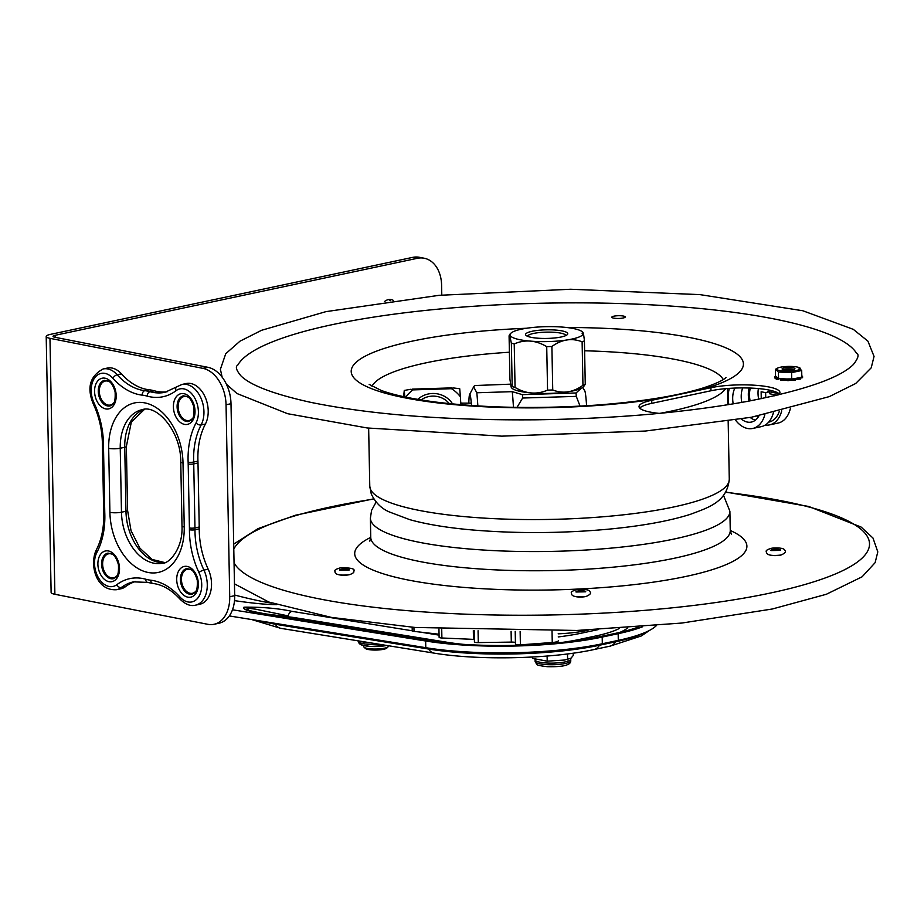<?xml version="1.0" encoding="UTF-8"?>
<svg xmlns="http://www.w3.org/2000/svg" width="924" height="924" viewBox="0 0 924 924"><rect width="100%" height="100%" fill="white"/><g stroke="black" fill="none" stroke-linecap="round" stroke-linejoin="round"><path stroke-width="1.39" d="M558.165 633.829A49.03 10.014 -1.1 0 0 588.773 630.006M532.443 657.022L532.478 658.373L547.216 661.168L564.795 660.013L571.02 658.177L573.261 655.486L573.226 653.164M547.112 656.04L547.216 661.168M567.498 653.938L567.613 659.724M779.279 393.982A40.864 8.339 -1.1 0 0 751.651 388.115A40.864 8.339 -1.1 0 0 710.995 390.76L651.778 403.338A40.864 8.339 -1.1 0 0 639.743 408.108M332.582 324.59A311.642 63.606 178.9 0 1 652.078 304.897A311.642 63.606 178.9 0 1 856.467 353.141C859.308 354.481 858.281 358.269 853.383 364.518C839.858 377.928 804.561 390.217 747.481 401.363C685.816 412.554 615.407 418.699 536.243 419.796C446.2 420.512 370.951 414.68 310.487 402.298C273.897 394.19 250.762 385.423 241.083 376.01C236.232 370.27 235.146 366.609 237.838 365.026A311.642 63.606 178.9 0 1 332.582 324.59M623.4 316.054A6.722 1.374 178.9 0 1 625.248 316.955A6.722 1.374 178.9 0 1 621.044 318.318A6.722 1.374 178.9 0 1 613.663 318.122A6.722 1.374 178.9 0 1 611.815 317.221A6.722 1.374 178.9 0 1 616.031 315.858A6.722 1.374 178.9 0 1 623.4 316.054M659.216 413.386A40.864 8.339 178.9 0 1 639.027 406.595A40.864 8.339 178.9 0 1 651.72 400.288L710.926 387.699A40.864 8.339 178.9 0 1 755.116 385.262A40.864 8.339 178.9 0 1 779.937 392.434A40.864 8.339 178.9 0 1 778.17 394.929M780.676 555.093A6.722 1.374 178.9 0 1 774.589 555.601A6.722 1.374 178.9 0 1 770.986 555.278M585.793 596.523A6.722 1.374 178.9 0 1 576.091 596.708M349.295 574.716A6.722 1.374 178.9 0 1 339.593 574.901M552.032 631.127L552.252 642.503A8.177 1.663 -1.1 0 0 558.292 640.771A8.177 1.663 -1.1 0 0 558.292 640.713L558.292 640.771M552.252 642.503L520.397 644.848L520.143 631.415M515.569 643.97A3.927 0.797 -1.1 0 0 515.453 644.167A3.927 0.797 -1.1 0 0 520.397 644.848M511.099 631.369L511.307 642.099A5.232 1.063 178.9 0 1 515.419 642.446M511.307 642.099L478.286 642.596L478.066 630.769M474.208 630.653L474.428 641.868A3.927 0.797 -1.1 0 0 478.286 642.596M473.319 630.618L473.492 639.373A5.232 1.063 178.9 0 1 474.382 639.431M439.05 634.234L414.021 631.381L413.94 627.373M412.162 627.234L412.231 630.745A3.927 0.797 -1.1 0 0 414.021 631.381M473.492 639.373L441.891 637.987L441.718 629.232M438.946 629.071L439.108 637.283A3.927 0.797 -1.1 0 0 441.891 637.987M340.228 570.073A4.17 0.855 178.9 0 1 343.07 569.323A4.17 0.855 178.9 0 1 347.366 569.473A4.17 0.855 178.9 0 1 348.475 569.912M349.099 569.773A4.77 0.97 -1.1 0 0 344.329 568.976A4.77 0.97 -1.1 0 0 339.593 569.958M339.478 569.923A4.909 1.005 178.9 0 1 344.329 568.953A4.909 1.005 178.9 0 1 349.214 569.738M771.609 550.45A4.17 0.855 178.9 0 1 774.451 549.699A4.17 0.855 178.9 0 1 778.759 549.838A4.17 0.855 178.9 0 1 779.856 550.288M780.491 550.138A4.77 0.97 -1.1 0 0 775.721 549.341A4.77 0.97 -1.1 0 0 770.974 550.323M770.859 550.3A4.909 1.005 178.9 0 1 775.721 549.318A4.909 1.005 178.9 0 1 780.607 550.103M576.715 591.88A4.17 0.855 178.9 0 1 579.567 591.129A4.17 0.855 178.9 0 1 583.864 591.268A4.17 0.855 178.9 0 1 584.973 591.718M585.597 591.568A4.77 0.97 -1.1 0 0 580.826 590.771A4.77 0.97 -1.1 0 0 576.091 591.753M575.975 591.73A4.909 1.005 178.9 0 1 580.826 590.748A4.909 1.005 178.9 0 1 585.712 591.545M776.784 393.243A12.994 2.656 178.9 0 1 777.708 392.816M783.771 369.785A4.909 1.005 178.9 0 1 787.745 368.953A4.909 1.005 178.9 0 1 793.3 369.612M800.715 377.512L802.552 377.708A13.895 2.841 -1.1 0 0 802.575 377.558L802.552 376.276L802.575 377.558M794.848 380.214L794.825 378.932L793.196 378.886L795.576 378.39L795.483 380.134A13.895 2.841 -1.1 0 1 794.848 380.214L792.988 380.064L792.942 378.932L792.988 380.064L789.835 380.053M780.815 379.868L780.988 380.284A13.895 2.841 -1.1 0 0 781.589 380.353L783.506 380.168L783.483 378.886L781.565 379.071L781.589 380.353M780.988 380.284L780.48 378.69L786.682 378.967L786.567 380.388L787.791 380.63A13.895 2.841 -1.1 0 0 788.507 380.619L789.835 380.33L789.777 379.106L788.484 379.348L788.507 380.619M780.953 379.002A13.895 2.841 -1.1 0 0 781.565 379.071M795.483 380.134L796.118 378.609M794.825 378.932A13.895 2.841 -1.1 0 0 795.46 378.852M802.552 377.708L802.529 376.426A13.895 2.841 -1.1 0 0 802.552 376.287L801.801 376.056M800.242 379.14L800.219 377.858L798.174 377.939L798.197 379.21L800.242 379.14A13.895 2.841 -1.1 0 0 800.623 379.013L800.623 378.736M795.576 378.39L798.174 377.939M798.197 379.21L796.13 379.163M800.219 377.858A13.895 2.841 -1.1 0 0 800.6 377.731L800.623 379.013M786.613 379.187L786.567 380.388M787.791 380.63L787.768 379.348L786.543 379.106M786.567 380.03L783.552 380.134L783.587 378.828M787.768 379.348A13.895 2.841 -1.1 0 0 788.484 379.348M798.648 367.833L801.697 370.524L791.591 372.615L778.424 372.026L775.375 369.346L777.488 368.168A11.816 2.414 -1.1 0 0 779.844 370.628A11.816 2.414 -1.1 0 0 794.79 370.755A11.816 2.414 -1.1 0 0 799.514 367.74A11.816 2.414 -1.1 0 0 797.181 367.024A11.816 2.414 -1.1 0 0 777.488 368.168M775.375 369.346L775.502 375.918L777.396 377.57L776.079 377.87L776.241 379.267A13.895 2.841 -1.1 0 0 776.576 379.394L778.597 379.418L778.586 378.597M797.966 377.893L800.6 377.731M778.424 372.026L778.551 378.597L780.48 378.69M786.682 378.967L793.196 378.886M791.591 372.615L791.718 379.187M802.529 376.426L801.813 376.669M800.346 377.396L801.824 377.096L801.697 370.524M776.379 377.697L776.368 376.957L774.774 376.726A13.895 2.841 -1.1 0 1 774.797 376.576L775.952 376.311M774.797 378.008L774.774 376.726L774.797 378.008L776.079 378.251M776.241 379.267L776.079 377.87M777.396 377.57L778.112 378.205L776.553 378.112L776.576 379.394M793.219 367.844A6.41 1.305 -1.1 0 0 785.55 367.717A6.41 1.305 -1.1 0 0 782.258 369.219A6.41 1.305 -1.1 0 0 788.542 370.131A6.41 1.305 -1.1 0 0 794.79 368.976A6.41 1.305 -1.1 0 0 793.219 367.844M186.937 568.56A13.075 8.79 -102 0 0 181.035 581.519A13.075 8.79 -102 0 0 190.148 594.097A13.075 8.79 -102 0 0 192.365 594.132M183.61 395.795A13.075 8.79 -102 0 0 177.72 408.743A13.075 8.79 -102 0 0 186.833 421.321A13.075 8.79 -102 0 0 189.05 421.356M96.881 552.437A69.3 46.558 -102 0 0 104.782 513.109A61.458 41.291 78 0 1 104.735 511.353A3.927 0.797 178.9 0 1 103.65 510.833L102.414 445.01A3.927 0.878 0.1 0 0 103.488 445.622A69.3 46.558 -102 0 0 94.005 402.876A20.594 13.837 78 0 1 94.941 377.512A20.594 13.837 78 0 1 112.901 378.274A69.3 46.558 -102 0 0 142.238 395.149A61.458 41.291 78 0 1 147.159 396.119A69.3 46.558 -102 0 0 176.068 390.679A20.594 13.837 78 0 1 194.121 396.985A20.594 13.837 78 0 1 196.038 422.915A69.3 46.558 -102 0 0 188.138 462.243A61.458 41.291 78 0 1 188.196 463.987L189.42 527.985A61.458 41.291 78 0 1 189.432 529.729A69.3 46.558 -102 0 0 198.914 572.464A20.594 13.837 78 0 1 197.979 597.84A20.594 13.837 78 0 1 180.03 597.066A69.3 46.558 -102 0 0 150.693 580.203A61.458 41.291 78 0 1 145.773 579.232A69.3 46.558 -102 0 0 116.863 584.673A20.594 13.837 78 0 1 98.799 578.366A20.594 13.837 78 0 1 96.881 552.437A3.927 2.264 -152.2 0 1 96.258 549.999C89.409 564.16 95.634 591.21 116.643 589.697L120.905 588.796A24.521 16.47 -102 0 0 125.514 586.648A65.373 43.925 78 0 1 135.655 581.485M189.432 529.729A3.927 0.878 0.1 0 0 194.976 529.764L199.249 528.863A65.373 43.925 -102 0 0 199.226 527.003L198.002 463.016A65.373 43.925 -102 0 0 197.944 461.145A65.373 43.925 78 0 1 205.394 424.047A24.521 16.47 -102 0 0 204.816 396.315A24.521 16.47 -102 0 0 186.221 383.541L181.959 384.442A24.521 16.47 -102 0 1 200.554 397.216A24.521 16.47 -102 0 1 201.132 424.948A3.927 2.264 -152.2 0 1 196.038 422.915M167.14 391.764A65.373 43.925 78 0 1 154.343 390.806A65.373 43.925 -102 0 0 149.111 389.778A65.373 43.925 -102 0 1 121.437 373.862L117.175 374.763A3.927 1.883 138.1 0 0 112.901 378.274M176.068 390.679A3.927 2.772 52.9 0 1 176.542 386.948L165.061 392.284A65.373 43.925 78 0 1 150.081 391.707A65.373 43.925 -102 0 0 144.849 390.679A65.373 43.925 78 0 1 117.175 374.763A24.521 16.47 -102 0 0 103.13 368.965L107.392 368.064A24.521 16.47 78 0 1 121.437 373.862M199.249 528.863A65.373 43.925 -102 0 0 208.189 569.184A24.521 16.47 78 0 1 199.734 604.273L195.472 605.174A24.521 16.47 -102 0 0 203.927 570.085A65.373 43.925 78 0 1 194.976 529.764A65.373 43.925 -102 0 0 194.964 527.904L193.74 463.917A3.927 0.797 178.9 0 1 188.196 463.987M108.108 553.083A13.075 8.79 -102 0 0 102.206 566.042A13.075 8.79 -102 0 0 111.319 578.62A13.075 8.79 -102 0 0 113.537 578.655M104.782 380.318A13.075 8.79 -102 0 0 98.891 393.266A13.075 8.79 -102 0 0 108.004 405.844A13.075 8.79 -102 0 0 110.222 405.89M195.969 591.037A12.255 8.235 78 0 1 183.449 587.479A12.255 8.235 78 0 1 182.606 573.55A12.255 8.235 78 0 1 191.487 569.923M192.654 418.26A12.255 8.235 78 0 1 178.863 411.55A12.255 8.235 78 0 1 179.972 399.538A12.255 8.235 78 0 1 188.161 397.158M113.825 402.783A12.255 8.235 78 0 1 102.194 400.727A12.255 8.235 78 0 1 100.162 386.024A12.255 8.235 78 0 1 109.332 381.681M117.14 575.56A12.255 8.235 78 0 1 105.428 573.388A12.255 8.235 78 0 1 103.5 558.743A12.255 8.235 78 0 1 112.659 554.458M256.214 620.281L275.387 624.278A15.015 9.76 99.2 0 0 280.792 628.343L251.744 619.565M229.325 615.938L425.779 647.689A130.758 26.692 -1.1 0 0 602.321 643.762L618.295 640.367A130.758 26.692 -1.1 0 0 656.375 625.583M642.642 626.738A130.758 26.692 178.9 0 1 618.168 633.679L618.295 640.367M232.49 609.782L425.652 641.002L425.779 647.689M602.321 643.762L602.194 637.075A130.758 26.692 178.9 0 1 425.652 641.002M602.194 637.075L618.168 633.679M412.231 630.792L291.892 611.341C278.228 608.373 262.243 606.987 243.959 607.184C241.326 611.111 262.786 613.351 274.474 615.696L427.743 640.471A127.593 26.045 -1.1 0 0 600.011 636.636L615.985 633.252A127.593 26.045 -1.1 0 0 638.288 627.073M439.062 635.135L420.304 632.097M598.382 629.567A101.236 20.663 178.9 0 1 597.816 629.683L581.854 633.079A101.236 20.663 178.9 0 1 558.223 636.936M229.73 596.742A32.687 21.957 78 0 1 214.01 624.289A32.687 21.957 78 0 1 207.831 624.312L54.886 594.282L49.965 338.334L202.91 368.353A32.687 21.957 78 0 1 226.045 404.77L229.73 596.742L234.684 595.691A32.687 21.957 -102 0 1 218.965 623.238L214.01 624.289M226.045 404.77L231 403.719A32.687 21.957 -102 0 0 207.865 367.302L202.91 368.353M231 403.719L234.684 595.691M207.865 367.302L54.92 337.272A6.838 1.398 -1.1 0 1 53.038 336.359A6.838 1.398 -1.1 0 1 55.163 335.297L417.302 258.316A32.687 23.273 -78.9 0 1 424.22 258.235A32.687 23.273 -78.9 0 1 441.603 285.273L441.788 295.079M384.499 301.547A13.283 9.459 -78.9 0 1 388.369 299.607A13.283 9.459 -78.9 0 1 391.175 299.572A13.283 9.459 -78.9 0 1 393.289 300.358M424.22 258.235L419.508 257.311A32.687 23.273 101.1 0 0 412.589 257.392L50.45 334.373A13.675 2.795 -1.1 0 0 46.2 336.486A13.675 2.795 -1.1 0 0 49.965 338.334M46.2 336.486L51.12 592.446A13.675 2.795 -1.1 0 0 54.886 594.282M390.274 300.762A13.283 9.459 101.1 0 0 388.738 299.538M272.049 603.153C262.647 601.767 250.185 599.064 234.673 595.056M291.892 611.341A6.537 4.25 99.2 0 0 288.092 615.869L250.392 608.107L246.927 609.597C246.916 609.251 243.994 610.337 275.629 615.65A6.537 4.25 -80.8 0 1 276.726 616.065M274.474 615.696A6.537 4.25 -80.8 0 1 275.629 615.65M364.114 647.285L365.419 648.475A10.949 2.241 -1.1 0 0 376.16 650.046A10.949 2.241 -1.1 0 0 386.833 648.071L388.092 646.823A12.255 2.506 178.9 0 1 379.441 648.867A12.255 2.506 178.9 0 1 367.209 648.417A12.255 2.506 178.9 0 1 364.114 647.285A12.255 2.506 178.9 0 1 363.837 646.765L363.813 645.645M388.334 645.726L388.346 646.292A12.255 2.506 178.9 0 1 388.092 646.823M734.88 388.068A20.813 13.987 -102 0 0 733.206 403.869M741.406 419.057A20.813 13.987 -102 0 0 751.362 422.072A20.813 13.987 -102 0 0 758.951 415.812M742.688 387.907A20.813 13.987 -102 0 0 741.799 402.39M750.219 417.475A20.813 13.987 -102 0 0 755.405 420.143M773.376 412.797A27.35 18.376 78 0 1 761.249 426.645L752.725 428.459A27.35 18.376 78 0 1 735.481 420.062M764.853 414.61A27.35 18.376 78 0 1 752.725 428.459M728.863 404.585A27.35 18.376 78 0 1 729.336 388.369M761.261 398.66L761.133 391.753L765.638 392.642L769.426 391.834L767.428 391.406L778.955 393.67M769.426 391.834L769.461 393.728L777.003 395.206M758.119 417.186A22.523 15.13 78 0 1 756.964 416.193M749.006 401.074A22.523 15.13 78 0 1 749.052 388.011M750.357 388.057A20.813 13.987 -102 0 0 750.126 400.866M774.243 395.16L775.051 394.987M774.139 392.735L773.122 392.504L775.814 391.926M774.231 394.663L774.254 395.842M768.664 422.141L768.941 422.083A24.486 16.447 -102 0 0 779.267 411.457M781.704 410.891A27.35 18.376 78 0 1 769.53 424.89A27.35 18.376 78 0 1 765.234 425.052M758.373 388.565A20.813 13.987 -102 0 0 758.685 399.191M790.297 408.778A27.35 18.376 78 0 1 778.066 423.077L769.53 424.89M765.638 392.642L765.73 397.724M769.692 391.857L769.657 390.171M771.656 392.238L772.071 390.737M527.592 336.313A19.127 3.904 178.9 0 1 545.518 332.166A19.127 3.904 178.9 0 1 565.823 335.574M547.562 390.124L546.719 346.639C535.781 340.147 524.947 339.258 514.229 343.947L515.061 387.433C525.999 393.924 536.832 394.814 547.562 390.124A40.864 8.339 178.9 0 0 552.737 389.963C562.912 394.005 572.984 392.457 582.952 385.308L582.12 341.822C571.933 337.791 561.861 339.339 551.894 346.477L552.737 389.963M546.719 346.639A40.864 8.339 -1.1 0 0 551.894 346.477M510.14 335.273L509.078 335.758L509.921 379.256L511.134 387.075L512.196 386.602L511.353 343.116L509.528 334.569L510.857 333.252A36.602 7.473 -1.1 0 0 510.152 335.262A36.602 7.473 -1.1 0 0 548.948 341.545A36.602 7.473 -1.1 0 0 583.194 332.987A36.602 7.473 -1.1 0 0 582.432 331.878A36.602 7.473 -1.1 0 0 546.534 326.657A36.602 7.473 -1.1 0 0 510.857 333.252M511.134 387.075L511.908 388.207A36.602 7.473 178.9 0 0 547.817 393.428A36.602 7.473 178.9 0 0 583.483 386.833L585.262 384.315A40.864 8.339 178.9 0 1 582.952 385.308M515.061 387.433A40.864 8.339 178.9 0 1 512.196 386.602M511.353 343.116A40.864 8.339 -1.1 0 0 514.229 343.947M582.12 341.822A40.864 8.339 -1.1 0 0 584.418 340.829L585.262 384.315M582.143 333.483C582.801 330.342 583.552 332.79 584.418 340.829M547.978 338.403A21.079 4.308 -1.1 0 0 567.301 334.627A21.079 4.308 -1.1 0 0 546.592 329.822A21.079 4.308 -1.1 0 0 526.068 335.424A21.079 4.308 -1.1 0 0 547.978 338.403M510.545 384.165L474.589 385.551L473.654 386.856L476.807 392.769A40.864 2.333 88.2 0 1 477.847 405.936M471.494 405.521A31.058 1.767 -91.8 0 0 469.611 394.444A31.058 1.767 -91.8 0 0 468.965 399.387A31.058 1.767 -91.8 0 0 468.815 403.153M476.807 392.769L512.254 391.661L522.395 394.64L576.056 392.966L581.231 388.323M582.697 387.479L584.777 390.864A31.058 1.767 88.2 0 1 586.59 405.763M576.056 392.966A50.011 2.853 88.2 0 1 576.287 396.373L522.626 398.036A50.011 2.853 -91.8 0 0 522.395 394.64M580.053 406.133L576.287 396.373M513.444 407.322A40.864 2.333 -91.8 0 0 512.254 391.661M522.626 398.036L517.001 407.38M404.816 396.916L404.262 390.448L410.822 389.27L412.97 389.893L451.455 388.692L453.361 387.941L459.725 388.727L460.406 396.812A32.756 30.053 5.8 0 0 451.455 388.692L451.062 388.103L452.044 387.884L412.196 389.119L413.259 389.281L412.97 389.893A32.756 30.053 5.8 0 0 405.855 397.135M460.845 404.7L460.406 396.812M452.575 403.95A21.899 20.097 5.8 0 0 417.798 399.387M403.638 396.662L404.262 390.448M421.067 399.93A19.866 18.237 -174.2 0 1 449.318 403.615M534.73 658.812L535.111 659.828A17.81 3.638 -1.1 0 0 535.666 660.706A17.81 3.638 -1.1 0 0 555.185 663.051A17.81 3.638 -1.1 0 0 570.732 659.147L570.766 660.741A17.81 3.638 178.9 0 1 555.22 664.656A17.81 3.638 178.9 0 1 535.701 662.312A17.81 3.638 178.9 0 1 535.135 661.422L536.625 664.194C536.451 665.014 540.02 665.846 547.343 666.689C557.403 666.897 564.09 666.239 567.382 664.702C569.681 663.836 570.801 662.52 570.766 660.741M651.72 400.288L651.778 403.338M710.926 387.699L710.995 390.76M725.629 388.658A179.787 36.694 178.9 0 1 660.186 413.294M728.17 421.24L729.279 479.267A179.787 36.694 178.9 0 1 616.551 515.546A179.787 36.694 178.9 0 1 419.265 510.418A179.787 36.694 178.9 0 1 369.773 486.174L368.653 428.147M663.016 397.886A196.131 40.032 178.9 0 1 396.789 396.119A196.131 40.032 178.9 0 1 412.185 341.152A196.131 40.032 178.9 0 1 526.622 328.251M566.481 327.477A196.131 40.032 178.9 0 1 728.251 348.914A196.131 40.032 178.9 0 1 699.63 390.101M371.968 386.301A176.669 36.059 178.9 0 1 425.964 362.843A176.669 36.059 178.9 0 1 509.401 352.229M584.615 350.785A176.669 36.059 178.9 0 1 675.675 359.528A176.669 36.059 178.9 0 1 723.249 379.556M234.061 562.843A318.711 65.05 -1.1 0 0 319.9 598.995A318.711 65.05 -1.1 0 0 770.408 593.023A318.711 65.05 -1.1 0 0 725.686 492.296M373.862 499.052A318.711 65.05 -1.1 0 0 233.795 549.156M369.808 541.141L370.755 537.364A196.131 40.032 -1.1 0 0 408.72 580.122A196.131 40.032 -1.1 0 0 685.954 576.437A196.131 40.032 -1.1 0 0 730.26 530.468M376.126 502.055L371.575 510.348L370.385 518.168L370.755 537.364A179.787 36.694 -1.1 0 0 420.247 561.607A179.787 36.694 -1.1 0 0 674.381 558.235A179.787 36.694 -1.1 0 0 730.26 530.457L731.346 534.199M370.385 518.168A179.787 36.694 -1.1 0 0 419.877 542.411A179.787 36.694 -1.1 0 0 674.012 539.038A179.787 36.694 -1.1 0 0 729.891 511.261L723.538 495.38M798.105 379.198L798.082 377.916M776.518 377.662L776.506 376.946M102.414 445.01C102.345 430.63 99.307 416.943 93.301 403.938A3.927 0.959 -25.1 0 1 94.005 402.876M149.111 389.778L144.849 390.679A3.927 2.83 96.5 0 0 142.238 395.149M154.343 390.806L150.081 391.707A3.927 2.737 105.6 0 0 147.159 396.119M198.002 463.016L193.74 463.917A65.373 43.925 -102 0 0 193.682 462.046A3.927 0.716 177.7 0 1 188.138 462.243M197.944 461.145L193.682 462.046A65.373 43.925 78 0 1 201.132 424.948L205.394 424.047M192.146 594.19A13.075 8.79 78 0 1 189.674 594.19A13.075 8.79 78 0 1 180.538 581.427A13.075 8.79 78 0 1 186.706 568.606L190.563 569.334C191.245 570.027 194.202 570.05 197.251 580.087C197.944 594.582 193.994 592.492 192.146 594.19M187.826 597.158A15.685 10.545 -102 0 0 196.754 575.952A15.685 10.545 -102 0 0 178.02 572.279A15.685 10.545 -102 0 0 187.826 597.158M188.831 421.413A13.075 8.79 78 0 1 186.359 421.425A13.075 8.79 78 0 1 177.223 408.651A13.075 8.79 78 0 1 183.391 395.83L187.249 396.569C187.93 397.262 190.887 397.274 193.936 407.322C194.629 421.806 190.679 419.727 188.831 421.413M184.511 424.382A15.685 10.545 -102 0 0 193.428 403.187A15.685 10.545 -102 0 0 174.705 399.514A15.685 10.545 -102 0 0 184.511 424.382M104.735 511.353L103.5 447.366A61.458 41.291 78 0 1 103.488 445.622M109.91 512.37A53.939 36.232 -102 0 0 148.094 572.464A53.939 36.232 -102 0 0 184.234 526.969L183.01 462.97A53.939 36.232 -102 0 0 144.837 402.887A53.939 36.232 -102 0 0 108.685 448.383L109.91 512.37A8.177 1.663 178.9 0 0 121.471 512.219L120.236 448.232A45.761 30.746 78 0 1 142.25 409.655C157.161 404.296 181.162 431.82 180.757 461.873L181.993 525.86C183.195 549.734 167.972 564.229 162.508 563.178A45.761 30.746 78 0 1 121.471 512.219L125.964 511.261A45.761 30.746 -102 0 0 164.599 562.589M108.997 581.681A15.685 10.545 -102 0 0 117.925 560.487A15.685 10.545 -102 0 0 99.191 556.802A15.685 10.545 -102 0 0 108.997 581.681M105.683 408.905A15.685 10.545 -102 0 0 114.599 387.71A15.685 10.545 -102 0 0 95.877 384.038A15.685 10.545 -102 0 0 105.683 408.905M184.234 526.969A8.177 1.663 178.9 0 1 181.993 525.86M144.398 409.344A45.761 30.746 -102 0 0 124.74 447.274L120.236 448.232A8.177 1.663 178.9 0 1 108.685 448.383M183.01 462.97A8.177 1.663 178.9 0 1 180.757 461.873M144.479 409.344L131.335 422.072L126.357 446.465A5.232 1.063 178.9 0 1 124.74 447.274L125.964 511.261A5.232 1.063 178.9 0 0 127.593 510.452L131.023 530.665L139.882 548.175L152.102 559.436L164.68 562.554M102.425 446.835A3.927 0.797 -1.1 0 0 103.5 447.366M189.42 527.985A3.927 0.797 -1.1 0 0 194.964 527.904L199.226 527.003M116.863 584.673A3.927 2.772 52.9 0 0 121.252 587.56A65.373 43.925 78 0 1 133.541 581.854L147.563 582.409L153.084 583.494C162.485 584.615 171.437 589.812 179.949 599.087C185.377 604.423 190.552 606.456 195.472 605.174M145.773 579.232A3.927 2.737 105.6 0 0 147.563 582.409M104.782 513.109A3.927 0.716 177.7 0 1 103.707 512.658C104.169 527.096 101.686 539.535 96.258 549.999M116.643 589.697A24.521 16.47 -102 0 0 121.252 587.56L125.514 586.648M150.693 580.203A3.927 2.83 96.5 0 0 153.084 583.494M180.03 597.066A3.927 1.883 138.1 0 0 179.949 599.087M208.189 569.184L203.927 570.085A3.927 0.959 -25.1 0 0 198.914 572.464M110.845 578.713A13.075 8.79 78 0 1 101.709 565.95A13.075 8.79 78 0 1 107.877 553.13L111.735 553.857C112.416 554.55 115.373 554.573 118.422 564.622C119.115 579.105 115.165 577.015 113.317 578.713A13.075 8.79 78 0 1 110.845 578.713M107.53 405.948A13.075 8.79 78 0 1 98.394 393.174A13.075 8.79 78 0 1 104.562 380.353L108.42 381.092C109.101 381.785 112.058 381.808 115.107 391.845C115.8 406.341 111.85 404.25 110.002 405.936A13.075 8.79 78 0 1 107.53 405.948M599.41 645.252L615.372 641.857A15.015 10.083 78 0 1 610.025 646.153L594.063 649.537A15.015 10.083 78 0 0 599.41 645.252A126.461 25.814 -1.1 0 1 428.655 649.052A15.015 9.76 99.2 0 0 434.061 653.118C478.528 660.591 551.051 658.985 594.063 649.537M256.641 609.355L245.38 607.761M234.511 600.635C252.737 603.291 266.793 604.631 276.669 604.654M264.691 613.779L294.051 617.532L447.332 642.307A98.163 20.039 -1.1 0 0 463.259 644.34M561.873 642.457A98.163 20.039 -1.1 0 0 579.868 639.35L595.83 635.966A98.163 20.039 -1.1 0 0 619.45 628.389M55.163 335.297L55.197 337.329M412.589 257.392L417.302 258.316M292.388 618.595A5.232 3.396 -80.8 0 1 294.051 617.532M447.332 642.307A5.232 3.396 99.2 0 0 446.165 642.896M579.868 639.35A5.232 3.511 78 0 1 581.242 639.997M428.655 649.052L275.387 624.278A5.232 3.396 99.2 0 0 274.428 623.226M644.802 632.605A126.461 25.814 -1.1 0 1 615.372 641.857A5.232 3.511 78 0 1 616.273 640.794M595.83 635.966A5.232 3.511 78 0 1 597.759 637.11M627.708 627.846A102.356 20.894 178.9 0 1 619.785 632.409M379.845 644.351A17.81 3.638 178.9 0 1 358.166 641.21L359.286 643.658L361.758 645.067L370.374 646.477L386.937 645.495M361.088 643.139A15.2 3.107 -1.1 0 0 368.884 646.303A15.2 3.107 -1.1 0 0 386.659 645.449M359.84 641.117A17.81 3.638 -1.1 0 0 370.443 642.827M451.201 388.011L413.097 389.2M462.347 404.827A22.465 1.282 -91.8 0 0 461.804 403.13L460.741 402.887M571.02 658.177L570.732 659.147M535.111 659.828L535.135 661.422M222.13 377.154L220.397 369.253L225.733 353.73L239.963 341.199L261.573 330.295L325.929 311.642L439.143 295.31L570.616 289.247L700.011 294.629L802.829 310.753L853.302 329.348L867.925 341.152L874.046 356.421L871.216 367.821L855.67 383.506L829.325 396.604L751.455 417.244L645.368 431.046L501.72 436.151L367.209 427.974L287.595 413.698L236.983 393.532L226.392 384.188M727.534 388.496L727.846 404.747M729.279 479.267C726.934 501.824 709.401 507.207 690.332 514.345C669.068 521.078 641.649 526.033 608.038 529.221C560.995 533.471 515.234 533.668 470.743 529.822C446.477 527.616 426.149 524.22 409.782 519.658L389.408 511.977C381.439 508.57 375.387 502.552 371.263 493.947L369.773 486.174M725.975 377.523C726.611 376.98 723.192 381.716 701.235 388.554C675.559 396.211 640.829 401.709 597.031 405.058C538.992 409.032 485.47 408.062 436.474 402.148C412.185 398.972 393.728 395.056 381.115 390.402L369.173 384.372M234.465 583.852L268.803 602.032L331.381 617.394L415.095 627.465L576.784 630.468L681.912 623.042L772.268 609.008L826.322 594.282L862.115 576.795L875.12 562.67L877.8 551.882L872.995 538.045L861.18 527.096L808.708 506.468L725.825 492.065M373.723 498.833L295.437 515.234L258.039 528.62L233.703 544.132M730.26 530.457L729.891 511.261M515.453 644.167L515.211 631.392M339.501 570.189L349.203 570.004M349.63 574.659C353.107 573.342 354.469 572.187 353.696 571.171C355.555 568.884 351.224 567.74 340.679 567.763C335.862 569.068 333.991 570.316 335.066 571.517C334.823 572.476 335.054 576.38 349.63 574.659M770.893 550.565L780.584 550.381M781.011 555.024C785.238 553.187 786.451 551.559 784.649 550.115C784.06 548.313 779.868 547.655 772.071 548.14C767.243 549.433 765.372 550.692 766.446 551.882C766.215 552.841 766.435 556.745 781.011 555.024M575.999 591.995L585.689 591.81M586.116 596.454C590.344 594.617 591.556 592.989 589.755 591.545C589.177 589.743 584.984 589.085 577.177 589.57C572.349 590.863 570.478 592.122 571.552 593.312C571.321 594.271 571.54 598.174 586.116 596.454M775.074 394.825L775.132 395.645M780.376 378.794L780.399 380.076M789.835 380.33L789.812 379.106M800.808 378.875L800.785 377.593M93.301 403.938C86.637 387.745 89.917 376.091 103.13 368.965M176.542 386.948L181.959 384.442M126.357 446.465L127.593 510.452M103.65 510.833L103.707 512.658M649.526 630.399L641.337 635.955L610.025 646.153M434.061 653.118L280.792 628.343M469.611 394.444L473.654 386.856M471.298 403.164L461.804 403.13"/></g></svg>
